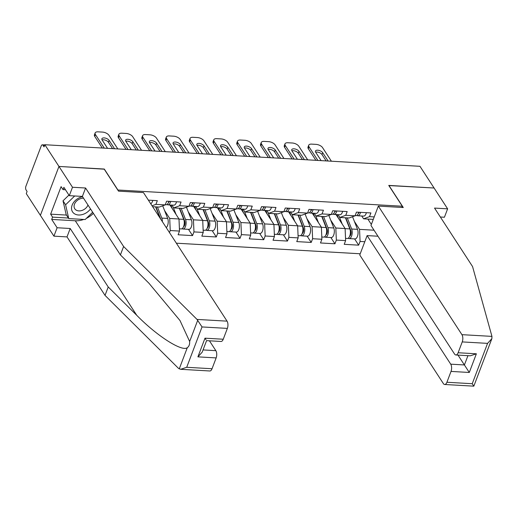 <?xml version="1.0" encoding="UTF-8"?>
<svg xmlns="http://www.w3.org/2000/svg" width="518" height="518" viewBox="0 0 518 518"><rect width="100%" height="100%" fill="white"/><g stroke="black" fill="none" stroke-linecap="round" stroke-linejoin="round"><path stroke-width="0.78" d="M176.373 243.195L360.217 253.775M104.241 169.185L58.961 166.44L40.391 215.339L26.276 193.628L27.085 191.485L26.055 189.905A2.609 1.256 -86.7 0 1 25.9 186.279L41.226 145.934A2.609 1.256 -86.7 0 1 42.34 144.813L44.762 144.956M440.345 217.01L444.425 217.243L447.623 208.832L434.084 188.015L388.753 185.412L402.292 206.229L401.832 207.44M402.292 206.229L117.774 190.002M374.216 216.919L369.496 216.647L370.907 212.943L356.455 212.115L355.044 215.818L349.113 217.987L339.834 217.456L338.001 214.64M364.795 241.725L360.075 241.453L358.663 245.163L354.597 238.902M335.994 214.523L345.105 228.542L345.623 240.624L344.217 244.328L358.663 245.163M345.623 240.624L336.344 240.087L334.932 243.797L330.866 237.535M312.263 213.157L321.38 227.175L321.892 239.258L320.487 242.968L334.932 243.797M321.892 239.258L312.613 238.727L311.208 242.43L307.135 236.169M288.532 211.791L297.649 225.809L298.161 237.891L296.756 241.602L311.208 242.43M298.161 237.891L288.882 237.361L287.477 241.064L283.404 234.803M264.802 210.425L273.918 224.443L274.43 236.525L273.025 240.235L287.477 241.064M274.43 236.525L265.151 235.994L263.746 239.698L259.673 233.443M241.071 209.065L250.188 223.077L250.699 235.166L249.294 238.869L263.746 239.698M250.699 235.166L241.42 234.628L240.015 238.338L235.943 232.077M217.34 207.699L226.457 221.717L226.968 233.799L225.563 237.503L240.015 238.338M226.968 233.799L217.689 233.262L216.284 236.972L212.212 230.711M193.609 206.332L202.726 220.351L203.237 232.433L201.832 236.137L216.284 236.972M203.237 232.433L193.959 231.902L192.554 235.606L188.481 229.344M169.885 204.966L178.995 218.984L179.506 231.067L178.101 234.777L192.554 235.606M179.506 231.067L170.228 230.536L169.457 232.563M148.381 200.142L157.33 200.66L155.924 204.364L165.203 204.895L159.272 207.071L152.635 206.688M355.044 215.818L345.765 215.287L347.177 211.577L332.724 210.748L331.313 214.452L322.034 213.921L323.446 210.211L308.993 209.382L307.582 213.086L298.303 212.555L299.715 208.845L285.263 208.016L283.851 211.726L274.572 211.189L275.984 207.485L261.532 206.65L260.12 210.36L250.841 209.822L252.253 206.119L237.801 205.283L236.396 208.994L227.111 208.456L228.522 204.752L214.07 203.924L212.665 207.627L203.38 207.096L204.791 203.386L190.339 202.557L188.934 206.261L179.655 205.73L181.06 202.02L166.608 201.191L165.203 204.895M330.665 220.059L335.826 228.004L345.105 228.542M335.826 228.004L336.344 240.087M345.765 215.287L339.834 217.456M306.934 218.7L312.095 226.638L321.38 227.175M331.313 214.452L325.382 216.628L316.103 216.09L314.271 213.274M312.095 226.638L312.613 238.727M322.034 213.921L316.103 216.09M283.204 217.333L288.371 225.278L297.649 225.809M307.582 213.086L301.651 215.261L292.372 214.724L290.546 211.907M288.371 225.278L288.882 237.361M298.303 212.555L292.372 214.724M259.473 215.967L264.64 223.912L273.918 224.443M283.851 211.726L277.926 213.895L268.641 213.358L266.815 210.541M264.64 223.912L265.151 235.994M274.572 211.189L268.641 213.358M235.742 214.601L240.909 222.546L250.188 223.077M260.12 210.36L254.196 212.529L244.917 211.998L243.084 209.181M240.909 222.546L241.42 234.628M250.841 209.822L244.917 211.998M212.011 213.235L217.178 221.18L226.457 221.717M236.396 208.994L230.465 211.163L221.186 210.632L219.354 207.815M217.178 221.18L217.689 233.262M227.111 208.456L221.186 210.632M188.28 211.868L193.447 219.813L202.726 220.351M212.665 207.627L206.734 209.796L197.455 209.266L195.623 206.449M193.447 219.813L193.959 231.902M203.38 207.096L197.455 209.266M164.549 210.509L169.716 218.447L178.995 218.984M188.934 206.261L183.003 208.437L173.724 207.899L171.892 205.083M169.716 218.447L170.228 230.536M179.655 205.73L173.724 207.899M155.924 204.364L152.046 205.782M44.606 145.37L43.007 145.28L44.036 146.866L44.846 144.729L58.961 166.44L40.391 215.339L53.924 236.156L57.116 227.745L70.202 228.496L67.003 236.907L53.924 236.156M43.007 145.28A2.609 1.256 -86.7 0 0 42.34 144.813M388.856 185.561L434.084 188.015L419.975 166.31L44.846 144.729M104.293 169.043L117.826 189.86M367.871 219.069L371.361 224.436M354.396 221.426L359.557 229.37L374.041 230.206M373.284 219.379L363.565 218.823L361.732 216.006M359.557 229.37L360.075 241.453M369.496 216.647L363.565 218.823M102.072 139.899A4.002 1.923 -159.2 0 1 108.424 142.243L112.568 148.627M102.305 148.031L94.736 136.402A5.219 2.506 -159.2 0 1 94.425 134.809L95.131 132.958A5.219 2.506 20.8 0 0 95.442 134.544L94.736 136.402M152.816 200.395A5.737 2.765 93.3 0 1 150.699 203.71M95.131 132.958A5.219 2.506 20.8 0 1 98.07 131.837L102.486 132.09A5.219 2.506 20.8 0 1 108.981 135.327L117.826 148.925M104.286 148.148L95.442 134.544M107.647 148.342A4.002 1.923 -159.2 0 1 107.22 147.818L102.13 139.989A4.002 1.923 -159.2 0 1 101.891 138.772A4.002 1.923 -159.2 0 1 105.212 138.06A4.002 1.923 -159.2 0 1 109.123 140.391L114.219 148.219A4.002 1.923 -159.2 0 1 114.465 148.731M82.556 196.685A11.299 8.288 147 0 0 80.122 197.416A11.299 8.288 147 0 0 71.698 209.868A11.299 8.288 147 0 0 83.916 214.038A11.299 8.288 147 0 0 90.501 208.903M83.547 198.2A7.738 5.672 147 0 0 79.96 198.86A7.738 5.672 147 0 0 74.767 208.767A7.738 5.672 147 0 0 82.556 210.243A7.738 5.672 147 0 0 87.989 205.037M92.677 212.25L85.166 219.528L68.745 218.583L66.168 214.614L63.015 200.816L68.926 195.092M68.745 218.583L65.598 204.778L74.689 195.979M63.015 200.816L65.598 204.778M70.202 228.496L108.223 286.978L105.031 295.389L178.451 368.317L180.659 369.302L186.713 367.288L212.037 368.745A5.219 2.512 93.3 0 1 209.803 370.979L180.659 369.302M108.223 286.978L136.752 315.313C156.844 335.884 181.993 352 187.289 347.701C189.025 346.464 189.808 344.392 189.653 341.491L179.999 320.538L148.938 283.236L120.409 254.908L82.381 196.419L69.302 195.668L63.889 187.341L63.021 189.62L61.092 186.648L50.634 214.161L52.571 217.133L68.395 218.046M105.031 295.389L67.003 236.907M227.363 328.399L202.033 326.942L197.028 319.425L123.608 246.497L85.58 188.008L72.501 187.257L58.961 166.44L104.144 169.036L118.512 191.142L143.46 192.579L227.052 321.147A5.219 2.512 93.3 0 1 227.363 328.399L223.245 339.232A5.219 2.512 93.3 0 1 221.018 341.466L206.578 340.637L202.201 352.162L197.902 356.857L204.992 338.183L223.245 339.232M72.501 187.257L69.302 195.668M83.78 219.444A19.561 14.342 -33 0 1 75.285 220.772L51.703 219.418L57.116 227.745M51.703 219.418L52.571 217.133M85.58 188.008L82.381 196.419M123.608 246.497L120.409 254.908M203.05 349.922L215.844 350.66A5.219 2.512 93.3 0 1 216.155 357.912L212.037 368.745M215.844 350.66L209.434 340.799M93.402 213.358A19.561 14.342 -33 0 1 86.389 218.343M65.462 189.763L63.021 189.62M50.634 214.161L66.459 215.074M206.002 339.75L204.992 338.183M491.951 336.389L491.86 338.668L487.561 343.369L462.237 341.912A5.219 2.512 -86.7 0 0 461.926 334.66L491.951 336.389L472.565 266.569L434.537 208.081L447.623 208.832M377.952 236.221L367.126 235.599L359.757 254.986L443.35 383.56A5.219 2.512 -86.7 0 0 444.677 384.485A5.219 2.512 -86.7 0 0 446.911 382.258L451.023 371.419A5.219 2.512 -86.7 0 0 450.718 364.167L464.406 364.957L469.282 372.468L451.023 371.419M367.126 235.599L450.718 364.167M388.908 185.418L403.282 207.524L378.334 206.086L370.966 225.479L454.558 354.047A5.219 2.512 -86.7 0 0 455.885 354.979A5.219 2.512 -86.7 0 0 458.119 352.745L462.237 341.912M378.334 206.086L461.926 334.66M457.996 355.102L464.406 364.957L467.935 355.672M458.119 352.745L476.372 353.794L470.325 355.808L455.885 354.979M446.911 382.258L472.235 383.715L473.62 385.858M491.86 338.668L473.821 386.163L444.677 384.485M168.862 201.321A5.737 2.765 93.3 0 1 166.103 204.752L165.274 204.701M125.803 141.265A4.002 1.923 -159.2 0 1 132.155 143.609L136.299 149.987M126.036 149.398L118.467 137.762A5.219 2.506 -159.2 0 1 118.156 136.176L118.862 134.324A5.219 2.506 20.8 0 0 119.172 135.91L118.467 137.762M170.687 201.424A5.737 2.765 93.3 0 1 167.929 204.856A5.737 2.765 93.3 0 1 167.029 204.481M176.547 201.761A5.737 2.765 93.3 0 1 173.783 205.193L167.929 204.856M168.467 202.519A3.477 1.677 -86.7 0 0 169.444 201.353M118.862 134.324A5.219 2.506 20.8 0 1 121.801 133.197L126.217 133.456A5.219 2.506 20.8 0 1 132.712 136.687L141.556 150.291M128.017 149.514L119.172 135.91M131.378 149.708A4.002 1.923 -159.2 0 1 130.95 149.184L125.861 141.356A4.002 1.923 -159.2 0 1 125.621 140.132A4.002 1.923 -159.2 0 1 128.943 139.426A4.002 1.923 -159.2 0 1 132.854 141.757L137.95 149.585A4.002 1.923 -159.2 0 1 138.196 150.097M192.592 202.687A5.737 2.765 93.3 0 1 189.834 206.112L189.005 206.067M149.534 142.631A4.002 1.923 -159.2 0 1 155.886 144.975L160.03 151.353M149.76 150.764L142.197 139.128A5.219 2.506 -159.2 0 1 141.887 137.542L142.592 135.69A5.219 2.506 20.8 0 0 142.903 137.276L142.197 139.128M194.418 202.791A5.737 2.765 93.3 0 1 191.654 206.222A5.737 2.765 93.3 0 1 190.76 205.847M200.278 203.127A5.737 2.765 93.3 0 1 197.513 206.559L191.654 206.222M192.197 203.885A3.477 1.677 -86.7 0 0 193.175 202.719M142.592 135.69A5.219 2.506 20.8 0 1 145.532 134.563L149.948 134.816A5.219 2.506 20.8 0 1 156.442 138.053L165.287 151.657M151.748 150.88L142.903 137.276M155.109 151.068A4.002 1.923 -159.2 0 1 154.681 150.55L149.592 142.722A4.002 1.923 -159.2 0 1 149.352 141.498A4.002 1.923 -159.2 0 1 152.674 140.792A4.002 1.923 -159.2 0 1 156.585 143.123L161.681 150.952A4.002 1.923 -159.2 0 1 161.927 151.463M216.323 204.053A5.737 2.765 93.3 0 1 213.558 207.478L212.736 207.433M173.265 143.998A4.002 1.923 -159.2 0 1 179.616 146.341L183.761 152.719M173.491 152.13L165.928 140.495A5.219 2.506 -159.2 0 1 165.618 138.908L166.323 137.05A5.219 2.506 20.8 0 0 166.634 138.643L165.928 140.495M218.149 204.157A5.737 2.765 93.3 0 1 215.384 207.582A5.737 2.765 93.3 0 1 214.491 207.213M224.003 204.493A5.737 2.765 93.3 0 1 221.244 207.925L215.384 207.582M215.928 205.251A3.477 1.677 -86.7 0 0 216.906 204.086M166.323 137.05A5.219 2.506 20.8 0 1 169.263 135.93L173.672 136.182A5.219 2.506 20.8 0 1 180.173 139.42L189.018 153.024M175.479 152.24L166.634 138.643M178.839 152.434A4.002 1.923 -159.2 0 1 178.412 151.916L173.323 144.082A4.002 1.923 -159.2 0 1 173.083 142.864A4.002 1.923 -159.2 0 1 176.398 142.159A4.002 1.923 -159.2 0 1 180.316 144.483L185.412 152.318A4.002 1.923 -159.2 0 1 185.651 152.829M240.054 205.413A5.737 2.765 93.3 0 1 237.289 208.845L236.467 208.799M196.995 145.364A4.002 1.923 -159.2 0 1 203.347 147.708L207.491 154.086M197.222 153.496L189.659 141.861A5.219 2.506 -159.2 0 1 189.348 140.268L190.054 138.416A5.219 2.506 20.8 0 0 190.365 140.009L189.659 141.861M241.88 205.523A5.737 2.765 93.3 0 1 239.115 208.948A5.737 2.765 93.3 0 1 238.222 208.573M247.733 205.86A5.737 2.765 93.3 0 1 244.975 209.285L239.115 208.948M239.659 206.611A3.477 1.677 -86.7 0 0 240.637 205.452M190.054 138.416A5.219 2.506 20.8 0 1 192.994 137.296L197.403 137.548A5.219 2.506 20.8 0 1 203.904 140.786L212.749 154.39M199.21 153.606L190.365 140.009M202.57 153.801A4.002 1.923 -159.2 0 1 202.143 153.283L197.054 145.448A4.002 1.923 -159.2 0 1 196.814 144.231A4.002 1.923 -159.2 0 1 200.129 143.525A4.002 1.923 -159.2 0 1 204.047 145.849L209.142 153.684A4.002 1.923 -159.2 0 1 209.382 154.196M263.785 206.779A5.737 2.765 93.3 0 1 261.02 210.211L260.198 210.166M220.726 146.724A4.002 1.923 -159.2 0 1 227.072 149.067L231.222 155.452M220.953 154.856L213.39 143.227A5.219 2.506 -159.2 0 1 213.079 141.634L213.785 139.782A5.219 2.506 20.8 0 0 214.096 141.375L213.39 143.227M265.611 206.883A5.737 2.765 93.3 0 1 262.846 210.314A5.737 2.765 93.3 0 1 261.953 209.939M271.464 207.226A5.737 2.765 93.3 0 1 268.706 210.651L262.846 210.314M263.39 207.977A3.477 1.677 -86.7 0 0 264.368 206.811M213.785 139.782A5.219 2.506 20.8 0 1 216.725 138.662L221.134 138.915A5.219 2.506 20.8 0 1 227.635 142.152L236.473 155.75M222.941 154.973L214.096 141.375M226.301 155.167A4.002 1.923 -159.2 0 1 225.874 154.642L220.785 146.814A4.002 1.923 -159.2 0 1 220.545 145.597A4.002 1.923 -159.2 0 1 223.86 144.891A4.002 1.923 -159.2 0 1 227.778 147.216L232.873 155.05A4.002 1.923 -159.2 0 1 233.113 155.555M162.367 221.652A5.737 2.765 -86.7 0 0 161.81 218.091L157.433 206.96M166.233 227.603A5.737 2.765 -86.7 0 0 167.67 218.428L162.704 205.814M155.924 206.876L160.787 219.224M159.991 218.007A5.737 2.765 -86.7 0 0 159.984 217.981L155.607 206.857M184.822 221.458L183.974 220.15M182.096 228.652A5.737 2.765 -86.7 0 0 182.99 229.027A5.737 2.765 -86.7 0 0 185.729 225.693A5.737 2.765 -86.7 0 0 185.541 219.451L181.164 208.327M182.99 229.027L188.85 229.364A5.737 2.765 -86.7 0 0 191.589 226.036A5.737 2.765 -86.7 0 0 191.395 219.787L186.435 207.181M179.655 208.242L184.667 220.972A3.477 1.677 93.3 0 1 183.534 226.69M179.416 228.826L181.164 228.924A5.737 2.765 -86.7 0 0 183.903 225.589A5.737 2.765 -86.7 0 0 183.715 219.347L179.338 208.223M176.088 214.517L173.122 206.98M170.882 205.024L172.364 208.78M208.553 222.824L207.705 221.516M205.827 230.018A5.737 2.765 -86.7 0 0 206.721 230.393A5.737 2.765 -86.7 0 0 209.46 227.059A5.737 2.765 -86.7 0 0 209.272 220.817L204.895 209.693M206.721 230.393L212.581 230.73A5.737 2.765 -86.7 0 0 215.313 227.396A5.737 2.765 -86.7 0 0 215.125 221.154L210.166 208.54M203.386 209.609L208.398 222.332A3.477 1.677 93.3 0 1 207.265 228.056M203.147 230.186L204.895 230.29A5.737 2.765 -86.7 0 0 207.634 226.955A5.737 2.765 -86.7 0 0 207.446 220.713L203.069 209.589M199.819 215.883L196.853 208.346M194.613 206.391L196.095 210.146M232.284 224.19L231.436 222.882M229.558 231.384A5.737 2.765 -86.7 0 0 230.452 231.76A5.737 2.765 -86.7 0 0 233.191 228.425A5.737 2.765 -86.7 0 0 233.003 222.183L228.626 211.059M230.452 231.76L236.312 232.096A5.737 2.765 -86.7 0 0 239.044 228.762A5.737 2.765 -86.7 0 0 238.856 222.52L233.896 209.907M227.117 210.975L232.129 223.698A3.477 1.677 93.3 0 1 230.996 229.422M226.878 231.552L228.626 231.656A5.737 2.765 -86.7 0 0 231.365 228.321A5.737 2.765 -86.7 0 0 231.177 222.08L226.8 210.956M223.549 217.249L220.584 209.706M218.343 207.757L219.82 211.512M256.015 225.557L255.167 224.249M253.289 232.75A5.737 2.765 -86.7 0 0 254.183 233.126A5.737 2.765 -86.7 0 0 256.922 229.791A5.737 2.765 -86.7 0 0 256.734 223.549L252.357 212.425M254.183 233.126L260.042 233.463A5.737 2.765 -86.7 0 0 262.775 230.128A5.737 2.765 -86.7 0 0 262.587 223.886L257.627 211.273M250.848 212.335L255.86 225.065A3.477 1.677 93.3 0 1 254.726 230.788M250.602 232.919L252.357 233.022A5.737 2.765 -86.7 0 0 255.096 229.688A5.737 2.765 -86.7 0 0 254.908 223.446L250.531 212.322M247.28 218.609L244.315 211.072M242.074 209.123L243.551 212.879M287.516 208.145A5.737 2.765 93.3 0 1 284.751 211.577L283.929 211.525M244.457 148.09A4.002 1.923 -159.2 0 1 250.803 150.434L254.953 156.818M244.684 156.222L237.121 144.593A5.219 2.506 -159.2 0 1 236.81 143L237.516 141.149A5.219 2.506 20.8 0 0 237.827 142.735L237.121 144.593M289.342 208.249A5.737 2.765 93.3 0 1 286.577 211.681A5.737 2.765 93.3 0 1 285.683 211.305M295.195 208.586A5.737 2.765 93.3 0 1 292.437 212.017L286.577 211.681M287.121 209.343A3.477 1.677 -86.7 0 0 288.099 208.178M237.516 141.149A5.219 2.506 20.8 0 1 240.456 140.028L244.865 140.281A5.219 2.506 20.8 0 1 251.366 143.518L260.204 157.116M246.672 156.339L237.827 142.735M250.032 156.533A4.002 1.923 -159.2 0 1 249.605 156.009L244.509 148.18A4.002 1.923 -159.2 0 1 244.269 146.963A4.002 1.923 -159.2 0 1 247.591 146.251A4.002 1.923 -159.2 0 1 251.508 148.582L256.598 156.41A4.002 1.923 -159.2 0 1 256.844 156.922M279.746 226.916L278.898 225.608M277.02 234.117A5.737 2.765 -86.7 0 0 277.913 234.492A5.737 2.765 -86.7 0 0 280.652 231.157A5.737 2.765 -86.7 0 0 280.465 224.916L276.081 213.792M277.913 234.492L283.773 234.829A5.737 2.765 -86.7 0 0 286.506 231.494A5.737 2.765 -86.7 0 0 286.318 225.252L281.358 212.639M274.579 213.701L279.591 226.431A3.477 1.677 93.3 0 1 278.457 232.155M274.333 234.285L276.088 234.382A5.737 2.765 -86.7 0 0 278.826 231.054A5.737 2.765 -86.7 0 0 278.639 224.806L274.262 213.681M271.011 219.975L268.046 212.438M265.805 210.483L267.282 214.245M311.247 209.512A5.737 2.765 93.3 0 1 308.482 212.943L307.66 212.892M268.188 149.456A4.002 1.923 -159.2 0 1 274.534 151.8L278.684 158.178M268.415 157.589L260.852 145.953A5.219 2.506 -159.2 0 1 260.541 144.367L261.247 142.515A5.219 2.506 20.8 0 0 261.558 144.101L260.852 145.953M313.073 209.615A5.737 2.765 93.3 0 1 310.308 213.047A5.737 2.765 93.3 0 1 309.414 212.671M318.926 209.952A5.737 2.765 93.3 0 1 316.168 213.384L310.308 213.047M310.852 210.709A3.477 1.677 -86.7 0 0 311.83 209.544M261.247 142.515A5.219 2.506 20.8 0 1 264.186 141.388L268.596 141.647A5.219 2.506 20.8 0 1 275.097 144.878L283.935 158.482M270.396 157.705L261.558 144.101M273.763 157.899A4.002 1.923 -159.2 0 1 273.336 157.375L268.24 149.547A4.002 1.923 -159.2 0 1 268 148.323A4.002 1.923 -159.2 0 1 271.322 147.617A4.002 1.923 -159.2 0 1 275.239 149.948L280.329 157.776A4.002 1.923 -159.2 0 1 280.575 158.288M303.477 228.283L302.629 226.975M300.751 235.483A5.737 2.765 -86.7 0 0 301.644 235.852A5.737 2.765 -86.7 0 0 304.383 232.524A5.737 2.765 -86.7 0 0 304.195 226.275L299.812 215.151M301.644 235.852L307.504 236.195A5.737 2.765 -86.7 0 0 310.237 232.86A5.737 2.765 -86.7 0 0 310.049 226.612L305.083 214.005M298.31 215.067L303.321 227.797A3.477 1.677 93.3 0 1 302.188 233.521M298.064 235.651L299.818 235.748A5.737 2.765 -86.7 0 0 302.557 232.414A5.737 2.765 -86.7 0 0 302.37 226.172L297.992 215.048M294.742 221.341L291.776 213.804M289.536 211.849L291.012 215.611M334.978 210.878A5.737 2.765 93.3 0 1 332.213 214.303L331.39 214.258M291.919 150.822A4.002 1.923 -159.2 0 1 298.264 153.166L302.415 159.544M292.146 158.955L284.583 147.319A5.219 2.506 -159.2 0 1 284.272 145.733L284.971 143.874A5.219 2.506 20.8 0 0 285.288 145.467L284.583 147.319M336.804 210.981A5.737 2.765 93.3 0 1 334.039 214.413A5.737 2.765 93.3 0 1 333.145 214.038M342.657 211.318A5.737 2.765 93.3 0 1 339.899 214.75L334.039 214.413M334.583 212.076A3.477 1.677 -86.7 0 0 335.56 210.91M284.971 143.874A5.219 2.506 20.8 0 1 287.917 142.754L292.327 143.007A5.219 2.506 20.8 0 1 298.828 146.244L307.666 159.848M294.127 159.071L285.288 145.467M297.494 159.259A4.002 1.923 -159.2 0 1 297.067 158.741L291.971 150.906A4.002 1.923 -159.2 0 1 291.731 149.689A4.002 1.923 -159.2 0 1 295.053 148.983A4.002 1.923 -159.2 0 1 298.97 151.314L304.06 159.143A4.002 1.923 -159.2 0 1 304.306 159.654M327.208 229.649L326.359 228.341M324.482 236.843A5.737 2.765 -86.7 0 0 325.375 237.218A5.737 2.765 -86.7 0 0 328.114 233.883A5.737 2.765 -86.7 0 0 327.926 227.642L323.543 216.518M325.375 237.218L331.229 237.555A5.737 2.765 -86.7 0 0 333.968 234.22A5.737 2.765 -86.7 0 0 333.78 227.978L328.813 215.365M322.041 216.433L327.052 229.157A3.477 1.677 93.3 0 1 325.919 234.881M321.795 237.017L323.549 237.114A5.737 2.765 -86.7 0 0 326.288 233.78A5.737 2.765 -86.7 0 0 326.1 227.538L321.717 216.414M318.473 222.708L315.507 215.171M313.267 213.215L314.743 216.971M358.709 212.244A5.737 2.765 93.3 0 1 355.944 215.669L355.121 215.624M315.65 152.188A4.002 1.923 -159.2 0 1 321.995 154.532L326.146 160.91M315.876 160.321L308.314 148.685A5.219 2.506 -159.2 0 1 308.003 147.099L308.702 145.241A5.219 2.506 20.8 0 0 309.019 146.834L308.314 148.685M360.534 212.348A5.737 2.765 93.3 0 1 357.77 215.773A5.737 2.765 93.3 0 1 356.876 215.397M366.388 212.684A5.737 2.765 93.3 0 1 363.63 216.11L357.77 215.773M358.314 213.435A3.477 1.677 -86.7 0 0 359.285 212.276M308.702 145.241A5.219 2.506 20.8 0 1 311.648 144.121L316.058 144.373A5.219 2.506 20.8 0 1 322.559 147.611L331.397 161.215M317.858 160.431L309.019 146.834M321.218 160.625A4.002 1.923 -159.2 0 1 320.797 160.107L315.702 152.273A4.002 1.923 -159.2 0 1 315.462 151.055A4.002 1.923 -159.2 0 1 318.784 150.349A4.002 1.923 -159.2 0 1 322.701 152.674L327.79 160.509A4.002 1.923 -159.2 0 1 328.036 161.02M350.939 231.015L350.09 229.707M348.213 238.209A5.737 2.765 -86.7 0 0 349.106 238.584A5.737 2.765 -86.7 0 0 351.845 235.25A5.737 2.765 -86.7 0 0 351.657 229.008L347.274 217.884M349.106 238.584L354.959 238.921A5.737 2.765 -86.7 0 0 357.698 235.586A5.737 2.765 -86.7 0 0 357.511 229.344L352.544 216.731M345.771 217.8L350.783 230.523A3.477 1.677 93.3 0 1 349.65 236.247M345.525 238.377L347.28 238.481A5.737 2.765 -86.7 0 0 350.019 235.146A5.737 2.765 -86.7 0 0 349.831 228.904L345.448 217.78M342.204 224.074L339.238 216.537M336.998 214.581L338.474 218.337M114.219 148.219L114.031 148.711M109.123 140.391L108.424 142.243M179.234 368.926L187.289 347.701M189.653 341.491L197.714 320.273M202.033 326.942L186.713 367.288M216.155 357.912L197.902 356.857M197.028 319.425L227.052 321.147M75.285 220.772L136.752 315.313M472.235 383.715L487.561 343.369M476.372 353.794L469.282 372.468M137.95 149.585L137.762 150.071M132.854 141.757L132.155 143.609M161.681 150.952L161.493 151.437M156.585 143.123L155.886 144.975M185.412 152.318L185.224 152.804M180.316 144.483L179.616 146.341M209.142 153.684L208.955 154.17M204.047 145.849L203.347 147.708M232.873 155.05L232.686 155.536M227.778 147.216L227.072 149.067M161.81 218.091L167.67 218.428M183.709 226.236L184.071 226.256M185.541 219.451L191.395 219.787M178.995 219.075L183.715 219.347M207.44 227.603L207.802 227.622M209.272 220.817L215.125 221.154M202.726 220.441L207.446 220.713M231.17 228.969L231.533 228.988M233.003 222.183L238.856 222.52M226.457 221.808L231.177 222.08M254.901 230.335L255.264 230.355M256.734 223.549L262.587 223.886M250.188 223.174L254.908 223.446M256.598 156.41L256.416 156.896M251.508 148.582L250.803 150.434M278.626 231.695L278.995 231.721M280.465 224.916L286.318 225.252M273.918 224.54L278.639 224.806M280.329 157.776L280.147 158.262M275.239 149.948L274.534 151.8M302.357 233.061L302.726 233.081M304.195 226.275L310.049 226.612M297.649 225.9L302.37 226.172M304.06 159.143L303.878 159.628M298.97 151.314L298.264 153.166M326.087 234.427L326.457 234.447M327.926 227.642L333.78 227.978M321.38 227.266L326.1 227.538M327.79 160.509L327.609 160.994M322.701 152.674L321.995 154.532M349.818 235.794L350.181 235.813M351.657 229.008L357.511 229.344M345.111 228.632L349.831 228.904"/></g></svg>
